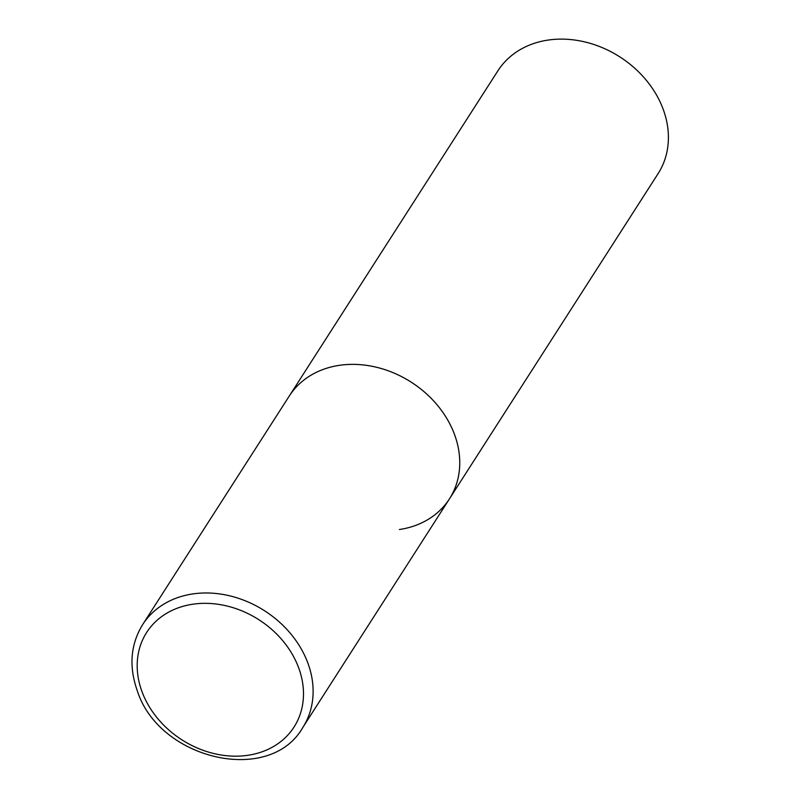 <?xml version="1.0" encoding="UTF-8"?>
<svg xmlns="http://www.w3.org/2000/svg" width="800" height="800" viewBox="0 0 800 800"><rect width="100%" height="100%" fill="white"/><g stroke="black" fill="none" stroke-linecap="round" stroke-linejoin="round"><path stroke-width="1.2" d="M454.62 434.75A95.18 77.53 -147.3 0 0 375.82 367.1A95.18 77.53 -147.3 0 0 289.27 396.04A95.18 77.53 32.7 0 1 339.33 365.34A95.18 77.53 32.7 0 1 437.68 405.55A95.18 77.53 32.7 0 1 449.48 498.82A95.18 77.53 -147.3 0 0 454.62 434.75M142.62 624.65C130.58 644.4 128.76 666.29 137.15 690.32C158.67 759.69 269.96 785.67 302.84 727.43A95.18 77.53 -147.3 0 0 307.98 663.36A95.18 77.53 -147.3 0 0 229.17 595.7A95.18 77.53 -147.3 0 0 142.62 624.65L497.91 70.79A95.18 77.53 32.7 0 1 547.98 40.09A95.18 77.53 32.7 0 1 646.33 80.3A95.18 77.53 32.7 0 1 658.13 173.57L449.48 498.82A95.18 77.53 32.7 0 1 399.42 529.52M298.77 668.09A87.56 71.33 -147.3 0 0 192.71 604.23A87.56 71.33 -147.3 0 0 141.91 691.42A87.56 71.33 -147.3 0 0 247.98 755.28A87.56 71.33 -147.3 0 0 298.77 668.09M449.48 498.82L302.84 727.43"/></g></svg>

